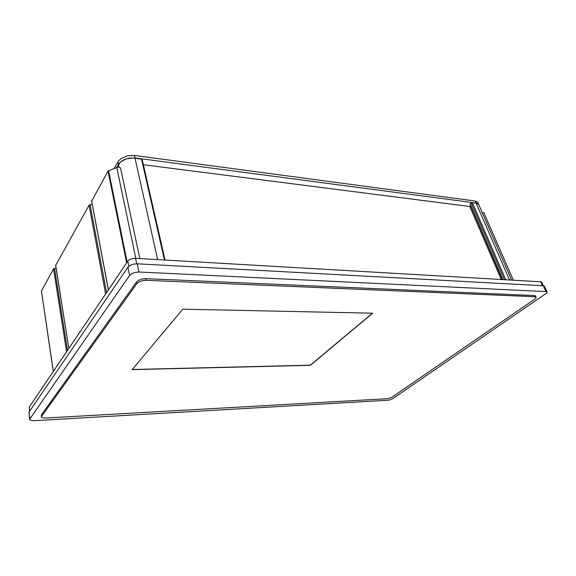 <?xml version="1.0" encoding="UTF-8"?>
<svg xmlns="http://www.w3.org/2000/svg" width="576" height="576" viewBox="0 0 576 576"><rect width="100%" height="100%" fill="white"/><g stroke="black" fill="none" stroke-linecap="round" stroke-linejoin="round"><path stroke-width="0.86" d="M29.873 418.903L29.729 419.688L30.355 420.257L33.84 420.682L388.944 400.147L392.861 398.563L547.006 292.889L547.078 291.967L545.947 291.578L138.996 272.016L134.993 272.419L132.034 273.499L129.614 275.436L29.873 418.903L28.987 412.164L127.937 267.206L130.342 265.255L133.286 264.182L137.268 263.794L543.434 285.761L544.471 286.214L547.15 292.09M29.686 419.515L28.987 412.164M504.41 279.727L471.24 202.968L472.27 202.572L476.856 203.227L478.627 204.43L511.69 280.152M470.218 204.43L470.038 204.048L471.24 202.968M478.901 205.034L478.166 203.789L476.078 203.018L135.014 157.997L129.362 158.098L125.186 159.199L121.615 161.057L119.059 163.447L116.683 167.494L120.593 161.878L126.497 158.81L133.61 157.932L142.135 159.278L165.038 260.021M29.57 411.314L29.239 407.102L127.814 261.151L129.298 259.812L132.25 258.624L135.554 258.314L540.828 281.844L541.699 282.226L545.947 291.578M91.692 201.06L108.137 170.928L117.482 167.249L119.318 167.249L120.564 167.962L139.853 258.559M55.685 265.464L89.042 205.164L92.174 204.12M41.465 290.923L53.582 268.812L56.038 268.078M482.105 212.378L483.797 212.738M534.852 296.698L534.326 295.531L535.442 295.87L536.09 297.216L534.852 296.698L146.038 280.31L142.114 280.721L139.205 281.772L136.807 283.651L41.587 416.282L41.465 417.053L42.343 417.73L45.504 418.039L388.116 398.686L392.083 397.08L534.55 299.326L535.853 298.152L536.09 297.216M136.807 283.651L136.476 282.024L138.866 280.138L142.567 278.914L145.685 278.676L534.326 295.531M41.422 416.887L41.4 414.929L136.476 282.024M478.764 204.552L477.468 201.974L475.229 201.06L134.446 155.455L127.375 155.822L121.068 158.508L118.519 160.906L114.17 168.473M501.228 279.54L469.793 206.482L470.621 205.762M469.793 206.482L143.395 164.765M182.801 309.146L132.206 369.641L310.356 365.364L372.686 313.193L182.801 309.146M132.358 369.468L310.306 365.213L372.442 313.186M137.268 263.794L138.996 272.016M127.937 267.206L129.614 275.436M505.771 279.806L472.334 202.579M502.848 279.634L470.182 203.89M476.028 203.062L509.515 280.022M164.434 259.992L141.509 158.926M134.978 158.062L157.579 259.589M118.447 164.383L119.045 167.198M540.72 281.837L542.477 285.71M135.554 258.314L136.699 263.779M127.814 261.151L128.851 266.227M29.239 407.102L29.758 411.041M135.778 258.329L116.762 167.465M108.583 170.647L127.188 262.08M108.036 171.072L126.67 262.85M91.598 200.57L108.439 289.843M90.101 204.667L106.56 292.622M89.042 205.164L105.61 294.034M55.634 265.126L68.868 348.422M54.497 268.43L67.457 350.518M53.554 268.862L66.6 351.792M41.422 290.635L53.359 371.39M41.623 416.239L41.436 414.886M146.038 280.31L145.685 278.676M476.078 203.018L475.229 201.06M135.014 157.997L134.446 155.455M118.483 164.318L117.95 161.77M502.445 279.612L469.987 204.293M91.548 200.83L108.36 289.958M55.598 265.306L68.818 348.509M41.393 290.786L53.316 371.462M513.367 280.246L483.761 212.58"/></g></svg>
